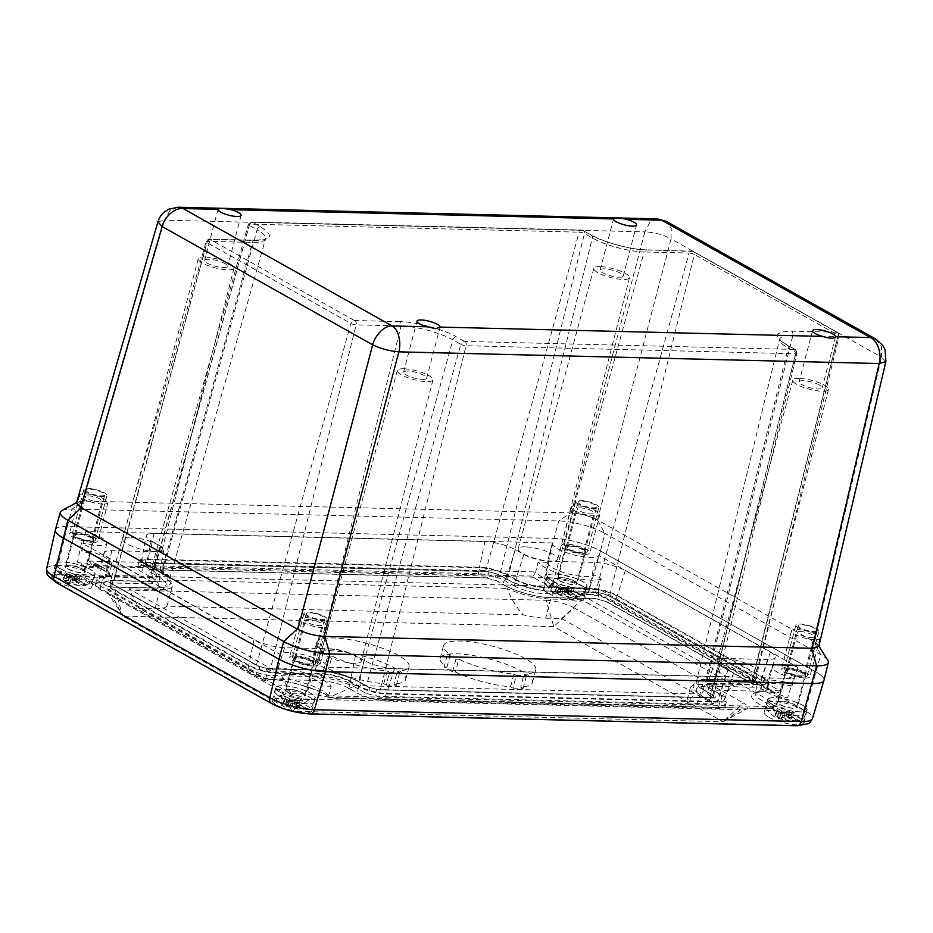<?xml version="1.0" encoding="UTF-8"?>
<svg xmlns="http://www.w3.org/2000/svg" width="933" height="933" viewBox="0 0 933 933"><rect width="100%" height="100%" fill="white"/><g stroke="black" fill="none" stroke-linecap="round" stroke-linejoin="round"><path stroke-width="0.7" stroke-dasharray="4.67 3.5" d="M422.532 379.369A11.931 2.962 14.7 0 0 426.649 378.227A11.931 2.962 14.7 0 0 415.873 372.337A11.931 2.962 14.7 0 0 403.581 372.174A11.931 2.962 14.7 0 0 409.879 376.64A11.931 2.962 14.7 0 0 422.532 379.369M819.512 385.049A11.931 2.962 14.7 0 0 807.057 381.049A11.931 2.962 14.7 0 0 799.103 381.807A11.931 2.962 14.7 0 0 809.891 387.696A11.931 2.962 14.7 0 0 822.171 387.86A11.931 2.962 14.7 0 0 819.512 385.049M875.819 339.076L881.51 346.54L881.557 357.199L671.037 238.918L671.259 228.41L666.185 221.296M657.333 218.893L649.835 222.451L644.855 231.874L164.511 220.188L169.771 210.823L178.133 207.231M619.08 277.206A11.931 2.962 14.7 0 0 623.197 276.063A11.931 2.962 14.7 0 0 612.421 270.173A11.931 2.962 14.7 0 0 600.129 270.01A11.931 2.962 14.7 0 0 606.427 274.489A11.931 2.962 14.7 0 0 619.08 277.206M225.028 263.631A11.931 2.962 14.7 0 0 212.561 259.631A11.931 2.962 14.7 0 0 204.619 260.389A11.931 2.962 14.7 0 0 215.395 266.278A11.931 2.962 14.7 0 0 227.687 266.441A11.931 2.962 14.7 0 0 225.028 263.631M403.662 368.768A18.438 4.583 14.7 0 0 397.283 370.518A18.438 4.583 14.7 0 0 413.96 379.638A18.438 4.583 14.7 0 0 432.959 379.871A18.438 4.583 14.7 0 0 423.197 372.967A18.438 4.583 14.7 0 0 403.662 368.768M885.884 361.561L881.557 357.199L814.567 641.939L598.076 520.311A20.118 5.003 14.7 0 0 570.611 512.917L571.311 512.94C580.676 513.57 589.399 515.914 597.493 519.973L604.864 533.326A33.74 8.385 14.7 0 0 558.797 520.929L72.004 509.08A33.74 8.385 14.7 0 0 61.963 510.503M799.184 378.401A18.438 4.583 14.7 0 0 792.805 380.151A18.438 4.583 14.7 0 0 809.471 389.259A18.438 4.583 14.7 0 0 828.481 389.504A18.438 4.583 14.7 0 0 818.719 382.6A18.438 4.583 14.7 0 0 799.184 378.401M597.493 519.973L671.037 238.918C663.001 234.661 654.278 232.317 644.855 231.874L571.311 512.94M55.397 529.804A34.078 8.467 -165.3 0 1 67.176 526.585L553.969 538.446L558.797 520.929L570.611 512.917L83.119 501.056L164.511 220.188L157.91 221.856M600.211 266.605A18.438 4.583 14.7 0 0 593.831 268.354A18.438 4.583 14.7 0 0 610.509 277.474A18.438 4.583 14.7 0 0 629.507 277.719A18.438 4.583 14.7 0 0 619.745 270.803A18.438 4.583 14.7 0 0 600.211 266.605M204.689 256.983A18.438 4.583 14.7 0 0 198.309 258.733A18.438 4.583 14.7 0 0 214.987 267.841A18.438 4.583 14.7 0 0 233.985 268.086A18.438 4.583 14.7 0 0 224.235 261.182A18.438 4.583 14.7 0 0 204.689 256.983M328.719 649.006A20.444 5.085 14.7 0 0 321.64 650.942A20.444 5.085 14.7 0 0 340.125 661.054A20.444 5.085 14.7 0 0 361.188 661.322A20.444 5.085 14.7 0 0 350.376 653.66A20.444 5.085 14.7 0 0 328.719 649.006M818.847 646.429L814.567 641.939M724.23 658.628A20.444 5.085 14.7 0 0 717.162 660.576A20.444 5.085 14.7 0 0 735.647 670.687A20.444 5.085 14.7 0 0 756.71 670.944A20.444 5.085 14.7 0 0 745.899 663.293A20.444 5.085 14.7 0 0 724.23 658.628M827.758 660.214A33.74 8.385 14.7 0 0 820.772 654.628L604.864 533.326L600.49 550.948L816.387 672.25A34.078 8.467 -165.3 0 1 824.002 680.25M83.119 501.056L76.494 502.852M525.267 546.843A20.444 5.085 14.7 0 0 518.188 548.779A20.444 5.085 14.7 0 0 536.673 558.89A20.444 5.085 14.7 0 0 557.747 559.159A20.444 5.085 14.7 0 0 546.925 551.496A20.444 5.085 14.7 0 0 525.267 546.843M129.745 537.21A20.444 5.085 14.7 0 0 122.678 539.157A20.444 5.085 14.7 0 0 141.163 549.269A20.444 5.085 14.7 0 0 162.225 549.525A20.444 5.085 14.7 0 0 151.403 541.875A20.444 5.085 14.7 0 0 129.745 537.21M151.228 540.86L159.695 545.618A18.532 4.607 -165.3 0 1 163.858 549.91A18.532 4.607 -165.3 0 1 157.42 551.753L111.785 550.645A22.357 5.551 14.7 0 0 104.029 552.872A22.357 5.551 14.7 0 0 109.044 558.039L254.056 639.513A22.357 5.551 14.7 0 0 284.577 647.724L330.212 648.832A18.532 4.607 -165.3 0 1 355.52 655.642L363.987 660.401A22.357 5.551 14.7 0 0 394.507 668.599L725.396 676.658A22.357 5.551 14.7 0 0 733.105 674.617A22.357 5.551 14.7 0 0 728.148 669.264L719.681 664.506A18.532 4.607 -165.3 0 1 715.564 660.051A18.532 4.607 -165.3 0 1 721.955 658.371L767.591 659.479A22.357 5.551 14.7 0 0 775.3 657.45A22.357 5.551 14.7 0 0 770.343 652.085L625.32 570.599A22.357 5.551 14.7 0 0 594.799 562.401L549.164 561.293A18.532 4.607 -165.3 0 1 523.856 554.482L515.389 549.724A22.357 5.551 14.7 0 0 484.88 541.513L153.98 533.466A22.357 5.551 14.7 0 0 146.224 535.694A22.357 5.551 14.7 0 0 151.228 540.86L145.956 566.436L154.423 571.194L159.695 545.618M74.815 537.011A11.931 2.962 14.7 0 0 87.27 541.012A11.931 2.962 14.7 0 0 95.224 540.254A11.931 2.962 14.7 0 0 84.448 534.364A11.931 2.962 14.7 0 0 72.156 534.201A11.931 2.962 14.7 0 0 74.815 537.011M294.956 660.704A11.931 2.962 14.7 0 0 307.412 664.704A11.931 2.962 14.7 0 0 315.366 663.946A11.931 2.962 14.7 0 0 304.578 658.045A11.931 2.962 14.7 0 0 292.297 657.893A11.931 2.962 14.7 0 0 294.956 660.704M786.811 672.67A11.931 2.962 14.7 0 0 799.278 676.67A11.931 2.962 14.7 0 0 807.22 675.912A11.931 2.962 14.7 0 0 796.444 670.022A11.931 2.962 14.7 0 0 784.152 669.859A11.931 2.962 14.7 0 0 786.811 672.67M566.681 548.989A11.931 2.962 14.7 0 0 579.136 552.989A11.931 2.962 14.7 0 0 587.09 552.231A11.931 2.962 14.7 0 0 576.302 546.341A11.931 2.962 14.7 0 0 564.022 546.178A11.931 2.962 14.7 0 0 566.681 548.989M55.35 530.014L55.374 529.909A34.066 8.467 -165.3 0 1 67.176 526.597L553.969 538.446A34.078 8.467 -165.3 0 1 600.49 550.948L816.387 672.25A34.066 8.467 -165.3 0 1 823.967 680.355L823.944 680.449M811.512 648.272A20.118 5.003 14.7 0 0 818.148 644.936A20.118 5.003 14.7 0 0 813.984 641.612L820.772 654.628L805.214 710.759A32.632 8.105 -165.3 0 1 812.48 718.527M324.719 636.411A20.118 5.003 -165.3 0 1 297.254 629.029M67.176 526.585L72.004 509.08L83.818 501.068A20.118 5.003 14.7 0 0 77.836 501.919A20.118 5.003 14.7 0 0 81.346 507.727M157.42 551.753L151.904 577.959A20.444 5.073 14.7 0 0 158.995 575.918A20.444 5.073 14.7 0 0 154.423 571.194M523.856 554.482L515.739 579.988L507.272 575.229A20.444 5.085 14.7 0 0 479.364 567.719L148.464 559.672A20.444 5.085 14.7 0 0 141.373 561.701A20.444 5.085 14.7 0 0 145.956 566.436M515.739 579.988A20.444 5.073 14.7 0 0 543.647 587.487L549.164 561.293M721.955 658.371L714.072 683.248L759.707 684.356A20.444 5.085 14.7 0 0 766.763 682.49A20.444 5.085 14.7 0 0 762.226 677.591L617.203 596.105A20.444 5.085 14.7 0 0 589.283 588.606L543.647 587.487M714.072 683.248A20.444 5.073 14.7 0 0 707.027 685.102A20.444 5.073 14.7 0 0 711.564 690.012L719.681 664.506M355.52 655.642L350.237 681.207L358.704 685.965A20.444 5.085 14.7 0 0 386.624 693.476L717.512 701.534A20.444 5.085 14.7 0 0 724.568 699.668A20.444 5.085 14.7 0 0 720.031 694.77L711.564 690.012M350.237 681.207A20.444 5.073 14.7 0 0 322.328 673.708L330.212 648.832M151.904 577.959L106.269 576.851A20.444 5.085 14.7 0 0 99.178 578.88A20.444 5.085 14.7 0 0 103.761 583.615L248.773 665.089A20.444 5.085 14.7 0 0 276.693 672.6L322.328 673.708M86.547 492.321A11.931 2.962 -165.3 0 1 83.877 489.51A11.931 2.962 -165.3 0 1 96.169 489.673A11.931 2.962 -165.3 0 1 106.957 495.563A11.931 2.962 -165.3 0 1 99.003 496.321A11.931 2.962 -165.3 0 1 86.547 492.321M306.677 616.002A11.931 2.962 -165.3 0 1 304.018 613.191A11.931 2.962 -165.3 0 1 316.31 613.354A11.931 2.962 -165.3 0 1 327.086 619.244A11.931 2.962 -165.3 0 1 319.133 620.002A11.931 2.962 -165.3 0 1 306.677 616.002M798.543 627.979A11.931 2.962 -165.3 0 1 795.884 625.168A11.931 2.962 -165.3 0 1 808.165 625.332A11.931 2.962 -165.3 0 1 818.952 631.221A11.931 2.962 -165.3 0 1 810.999 631.979A11.931 2.962 -165.3 0 1 798.543 627.979M578.402 504.298A11.931 2.962 -165.3 0 1 575.743 501.488A11.931 2.962 -165.3 0 1 588.035 501.639A11.931 2.962 -165.3 0 1 598.811 507.54A11.931 2.962 -165.3 0 1 590.857 508.298A11.931 2.962 -165.3 0 1 578.402 504.298M485.58 571.591L156.079 563.567A10.251 2.542 14.7 0 0 152.534 564.535A10.251 2.542 14.7 0 0 154.82 566.961L162.704 571.393A31.57 7.849 -165.3 0 1 169.736 578.868A31.57 7.849 -165.3 0 1 158.82 581.842L113.884 580.746A10.251 2.542 14.7 0 0 110.339 581.714A10.251 2.542 14.7 0 0 112.625 584.14L256.482 664.961A10.251 2.542 14.7 0 0 270.477 668.728L315.412 669.824A31.57 7.849 -165.3 0 1 358.517 681.417L366.412 685.848A10.251 2.542 14.7 0 0 380.396 689.604L709.908 697.627A10.251 2.542 14.7 0 0 713.453 696.636A10.251 2.542 14.7 0 0 711.168 694.234L703.284 689.802A31.57 7.849 -165.3 0 1 696.228 682.396A31.57 7.849 -165.3 0 1 707.156 679.352L752.103 680.449A10.251 2.542 14.7 0 0 755.648 679.469A10.251 2.542 14.7 0 0 753.363 677.055L609.506 596.234A10.251 2.542 14.7 0 0 595.511 592.467L550.563 591.382A31.57 7.849 -165.3 0 1 507.459 579.79L499.575 575.358A10.251 2.542 14.7 0 0 485.58 571.591L579.16 232.165A3.884 0.968 -165.3 0 1 584.466 233.588L499.575 575.358M315.412 669.824L401.085 325.955L356.149 324.859A3.884 0.968 -165.3 0 1 350.843 323.436L206.986 242.603A3.884 0.968 -165.3 0 1 206.123 241.682A3.884 0.968 -165.3 0 1 207.464 241.32A3.405 2.274 91.4 0 1 209.645 239.163A3.405 2.274 91.4 0 1 210.403 239.373L255.35 240.469C272.284 240.003 273.975 235.443 260.424 226.789L252.598 222.194L582.099 230.218A3.405 2.274 -88.6 0 0 581.352 230.008A3.405 2.274 -88.6 0 0 579.16 232.165L249.659 224.142L156.079 563.567M550.563 591.382L644.155 251.945A37.938 9.423 -165.3 0 1 592.35 238.02L584.466 233.588A3.405 2.391 119.3 0 0 583.591 230.614A3.405 2.391 119.3 0 0 582.752 230.393L582.099 230.218M582.752 230.393L590.636 234.824C602.077 241.962 632.912 250.254 647.094 249.997A3.405 2.274 -88.6 0 0 646.336 249.787A3.405 2.274 -88.6 0 0 644.155 251.945L689.09 253.041L595.511 592.467M753.363 677.055L838.254 335.297A3.884 0.968 -165.3 0 1 839.117 336.207A3.884 0.968 -165.3 0 1 837.776 336.58A3.405 2.274 -88.6 0 0 836.481 332.253L836.539 332.101A3.405 2.391 -60.7 0 1 837.367 332.323A3.405 2.391 -60.7 0 1 838.254 335.297L694.397 254.476A3.405 2.391 119.3 0 0 693.511 251.49A3.405 2.391 119.3 0 0 692.683 251.269L692.029 251.094A3.405 2.274 -88.6 0 0 691.271 250.884A3.405 2.274 -88.6 0 0 689.09 253.041A3.884 0.968 -165.3 0 1 694.397 254.476L609.506 596.234M836.481 332.253L791.546 331.157C774.612 331.623 772.909 336.183 786.461 344.848A3.405 2.391 -60.7 0 1 787.289 345.07A3.405 2.391 -60.7 0 1 788.175 348.044A37.938 9.423 -165.3 0 1 779.696 339.146A37.938 9.423 -165.3 0 1 792.84 335.483L707.156 679.352M703.284 689.802L788.175 348.044L796.059 352.476A3.884 0.968 -165.3 0 1 796.922 353.385A3.884 0.968 -165.3 0 1 795.581 353.759A3.405 2.274 -88.6 0 0 794.286 349.432L794.345 349.269A3.405 2.391 -60.7 0 1 795.173 349.49A3.405 2.391 -60.7 0 1 796.059 352.476L711.168 694.234M709.908 697.627L795.581 353.759L466.08 345.735A3.884 0.968 -165.3 0 1 460.774 344.312A3.405 2.391 -60.7 0 1 464.133 341.233L464.786 341.408A3.405 2.274 91.4 0 1 466.08 345.735L380.396 689.604M464.133 341.233L456.249 336.801C444.808 329.664 413.972 321.372 399.791 321.628A3.405 2.274 91.4 0 1 401.085 325.955A37.938 9.423 -165.3 0 1 452.89 339.88L358.517 681.417M256.482 664.961L350.843 323.436A3.405 2.391 -60.7 0 1 354.202 320.357L354.855 320.532A3.405 2.274 91.4 0 1 356.149 324.859L270.477 668.728M210.403 239.373L210.345 239.524A3.405 2.391 119.3 0 0 206.986 242.603L112.625 584.14M512.952 688.134L523.098 688.391L520.719 687.05A47.7 11.849 14.7 0 0 532.463 682.559A47.7 11.849 14.7 0 0 489.335 658.99A47.7 11.849 14.7 0 0 440.178 658.348A47.7 11.849 14.7 0 0 446.954 667.223L444.12 667.153L452.587 671.912L455.421 671.982A47.7 11.849 14.7 0 0 510.584 686.805L512.952 688.134L516.299 675.375L526.445 675.62L524.078 674.279L520.719 687.05M386.18 685.055L396.327 685.3L393.959 683.971A47.7 11.849 14.7 0 0 405.692 679.469A47.7 11.849 14.7 0 0 362.564 655.899A47.7 11.849 14.7 0 0 313.418 655.258A47.7 11.849 14.7 0 0 320.194 664.133L317.348 664.063L325.815 668.821L328.661 668.891A47.7 11.849 14.7 0 0 383.813 683.726L386.18 685.055L389.539 672.285L399.674 672.53L397.306 671.2L393.959 683.971M292.052 711.203L122.759 616.095L553.782 626.579L723.11 721.722L292.169 711.238L309.826 699.214L740.837 709.71A20.444 5.085 -165.3 0 0 746.925 708.847A20.444 5.085 -165.3 0 0 743.356 702.946L723.11 721.722L740.837 709.71M523.098 688.391L526.445 675.62M510.584 686.805L513.931 674.034A47.7 11.849 -165.3 0 1 458.779 659.211L455.421 671.982M452.587 671.912L455.934 659.141L447.467 654.383L444.12 667.153M446.954 667.223L450.312 654.453A47.7 11.849 -165.3 0 1 443.537 645.578A47.7 11.849 -165.3 0 1 492.682 646.219A47.7 11.849 -165.3 0 1 535.81 669.789A47.7 11.849 -165.3 0 1 524.078 674.279M396.327 685.3L399.674 672.53M383.813 683.726L387.16 670.955A47.7 11.849 -165.3 0 1 332.008 656.121L328.661 668.891M325.815 668.821L329.162 656.051L320.695 651.292L317.348 664.063M320.194 664.133L323.541 651.362A47.7 11.849 -165.3 0 1 316.765 642.487A47.7 11.849 -165.3 0 1 365.911 643.129A47.7 11.849 -165.3 0 1 409.051 666.698A47.7 11.849 -165.3 0 1 397.306 671.2M292.087 711.214L281.918 691.703L112.578 596.572L122.759 616.095L115.086 589.808L546.108 600.292L553.782 626.579L574.017 607.803L743.356 702.946M513.931 674.034L516.299 675.375M455.934 659.141L458.779 659.211M450.312 654.453L447.467 654.383M387.16 670.955L389.539 672.285M329.162 656.051L332.008 656.121M323.541 651.362L320.695 651.292M329.174 697.394A35.431 8.805 14.7 0 0 306.91 694.059L290.933 693.662L139.04 608.328L155.018 608.713A35.431 8.805 14.7 0 0 166.844 606.205L523.413 614.882A35.431 8.805 14.7 0 0 545.665 618.229L561.654 618.614L713.547 703.949L697.557 703.564A35.431 8.805 14.7 0 0 685.732 706.083L329.174 697.394L355.765 685.592A35.431 8.805 -165.3 0 0 311.937 674.897L306.91 694.059M281.918 691.703A20.444 5.085 14.7 0 0 309.826 699.214M574.017 607.803A20.444 5.085 14.7 0 0 546.108 600.292M115.086 589.808A20.444 5.085 14.7 0 0 108.345 593.19A20.444 5.085 14.7 0 0 112.578 596.572M548.616 593.528A20.444 5.085 14.7 0 0 569.97 600.385A20.444 5.085 14.7 0 0 583.603 599.091A20.444 5.085 14.7 0 0 565.118 588.991A20.444 5.085 14.7 0 0 544.056 588.711A20.444 5.085 14.7 0 0 548.616 593.528M768.757 717.209A20.444 5.085 14.7 0 0 790.111 724.066A20.444 5.085 14.7 0 0 803.745 722.772A20.444 5.085 14.7 0 0 785.248 712.672A20.444 5.085 14.7 0 0 764.185 712.392A20.444 5.085 14.7 0 0 768.757 717.209M56.75 581.551A20.444 5.085 14.7 0 0 78.115 588.42A20.444 5.085 14.7 0 0 91.737 587.114A20.444 5.085 14.7 0 0 73.252 577.014A20.444 5.085 14.7 0 0 52.19 576.734A20.444 5.085 14.7 0 0 56.75 581.551M276.891 705.243A20.444 5.085 14.7 0 0 298.245 712.101A20.444 5.085 14.7 0 0 311.879 710.794A20.444 5.085 14.7 0 0 293.394 700.695A20.444 5.085 14.7 0 0 272.331 700.426A20.444 5.085 14.7 0 0 276.891 705.243M290.933 693.662L280.74 674.139L311.937 674.897M685.732 706.083L685.942 704.497L694.595 693.849L355.765 685.592M694.595 693.849A35.431 8.805 -165.3 0 1 690.327 687.784A35.431 8.805 -165.3 0 1 702.584 684.414L733.781 685.172L713.547 703.949M561.654 618.614L581.889 599.826L733.781 685.172M581.889 599.826L550.692 599.068A35.431 8.805 -165.3 0 1 506.876 588.373C511.156 598.916 516.672 607.745 523.413 614.882M166.844 606.205L167.928 602.893L168.033 580.128L506.876 588.373M168.033 580.128A35.431 8.805 -165.3 0 1 172.313 586.181A35.431 8.805 -165.3 0 1 160.044 589.563L128.847 588.805L139.04 608.328M280.74 674.139L128.847 588.805M551.986 580.699A20.444 5.085 -165.3 0 1 547.414 575.883A20.444 5.085 -165.3 0 1 568.489 576.151A20.444 5.085 -165.3 0 1 586.974 586.262A20.444 5.085 -165.3 0 1 573.34 587.557A20.444 5.085 -165.3 0 1 551.986 580.699M772.116 704.38A20.444 5.085 -165.3 0 1 767.556 699.563A20.444 5.085 -165.3 0 1 788.618 699.843A20.444 5.085 -165.3 0 1 807.103 709.943A20.444 5.085 -165.3 0 1 793.47 711.238A20.444 5.085 -165.3 0 1 772.116 704.38M60.12 568.722A20.444 5.085 -165.3 0 1 55.56 563.905A20.444 5.085 -165.3 0 1 76.623 564.185A20.444 5.085 -165.3 0 1 95.108 574.285A20.444 5.085 -165.3 0 1 81.474 575.579A20.444 5.085 -165.3 0 1 60.12 568.722M280.262 692.403A20.444 5.085 -165.3 0 1 275.69 687.586A20.444 5.085 -165.3 0 1 296.752 687.866A20.444 5.085 -165.3 0 1 315.237 697.966A20.444 5.085 -165.3 0 1 301.616 699.272A20.444 5.085 -165.3 0 1 280.262 692.403M574.903 581.259A10.356 2.577 -165.3 0 1 577.212 583.696A10.356 2.577 -165.3 0 1 566.541 583.557A10.356 2.577 -165.3 0 1 557.176 578.437A10.356 2.577 -165.3 0 1 564.08 577.784A10.356 2.577 -165.3 0 1 574.903 581.259M795.033 704.94A10.356 2.577 -165.3 0 1 797.353 707.377A10.356 2.577 -165.3 0 1 786.682 707.237A10.356 2.577 -165.3 0 1 777.306 702.117A10.356 2.577 -165.3 0 1 784.221 701.464A10.356 2.577 -165.3 0 1 795.033 704.94M83.037 569.282A10.356 2.577 -165.3 0 1 85.346 571.719A10.356 2.577 -165.3 0 1 74.675 571.579A10.356 2.577 -165.3 0 1 65.31 566.471A10.356 2.577 -165.3 0 1 72.214 565.806A10.356 2.577 -165.3 0 1 83.037 569.282M303.178 692.962A10.356 2.577 -165.3 0 1 305.488 695.412A10.356 2.577 -165.3 0 1 294.816 695.272A10.356 2.577 -165.3 0 1 285.451 690.152A10.356 2.577 -165.3 0 1 292.356 689.487A10.356 2.577 -165.3 0 1 303.178 692.962M547.368 586.017A6.811 4.548 91.4 0 1 544.755 577.48L553.969 538.446A34.066 8.467 -165.3 0 1 600.49 550.948L589.306 589.458A6.811 4.782 -60.7 0 1 582.624 595.499L798.531 716.801C806.987 722.212 805.937 725.058 795.359 725.349L308.566 713.5C299.703 713.652 280.448 708.474 273.311 704.018L57.403 582.705C48.936 577.305 49.997 574.448 60.575 574.168L547.368 586.017C556.22 585.854 575.486 591.032 582.624 595.499M325.407 671.678A34.066 8.467 -165.3 0 1 278.897 659.165M88.647 560.943L92.262 564.943L93.801 565.421L533.105 576.116C537.116 584.151 589.738 598.31 598.45 593.68L774.705 692.718C762.378 690.747 754.517 691.54 751.135 695.085C751.508 699.645 757.409 704.135 768.827 708.555L329.524 697.861C325.512 689.814 272.891 675.667 264.179 680.285L86.011 580.431L82.979 576.186A34.078 8.467 14.7 0 0 109.114 574.611A34.078 8.467 14.7 0 0 88.647 560.943L90.804 551.17A34.078 8.467 -165.3 0 1 111.645 564.966A34.078 8.467 -165.3 0 1 85.125 566.471L82.979 576.186M265.683 678.956L264.179 680.285L264.645 680.682C275.13 674.979 329.197 692.379 328.696 697.861L329.524 697.861L328.603 695.761A34.078 8.467 14.7 0 0 299.248 681.673A34.078 8.467 14.7 0 0 265.718 678.851L82.955 576.291M768.827 708.555L770.81 708.8L775.626 706.759L328.579 695.866M774.705 692.718L776.233 693.067L781.318 691.4A34.078 8.467 14.7 0 0 755.194 692.974A34.078 8.467 14.7 0 0 775.661 706.643L775.626 706.759M598.45 593.68L598.566 588.851L781.283 691.516M533.105 576.116L535.705 571.824A34.078 8.467 14.7 0 0 565.06 585.912A34.078 8.467 14.7 0 0 598.589 588.735L598.566 588.851M583.265 549.397A10.356 2.577 -165.3 0 1 585.574 551.835A10.356 2.577 -165.3 0 1 574.903 551.695A10.356 2.577 -165.3 0 1 565.538 546.575A10.356 2.577 -165.3 0 1 572.442 545.922A10.356 2.577 -165.3 0 1 583.265 549.397M803.395 673.078A10.356 2.577 -165.3 0 1 805.704 675.515A10.356 2.577 -165.3 0 1 795.033 675.375A10.356 2.577 -165.3 0 1 785.668 670.256A10.356 2.577 -165.3 0 1 792.572 669.602A10.356 2.577 -165.3 0 1 803.395 673.078M91.399 537.42A10.356 2.577 -165.3 0 1 93.708 539.857A10.356 2.577 -165.3 0 1 83.037 539.717A10.356 2.577 -165.3 0 1 73.672 534.609A10.356 2.577 -165.3 0 1 80.576 533.944A10.356 2.577 -165.3 0 1 91.399 537.42M311.54 661.1A10.356 2.577 -165.3 0 1 313.85 663.538A10.356 2.577 -165.3 0 1 303.178 663.41A10.356 2.577 -165.3 0 1 293.813 658.29A10.356 2.577 -165.3 0 1 300.718 657.625A10.356 2.577 -165.3 0 1 311.54 661.1M552.406 542.959L85.684 531.6A23.99 5.96 -165.3 0 1 106.898 543.321A23.99 5.96 -165.3 0 1 81.521 542.819L280.658 654.709A23.99 5.96 -165.3 0 1 305.581 655.211A23.99 5.96 -165.3 0 1 327.028 667.002A23.99 5.96 -165.3 0 1 326.982 667.165L793.691 678.524A23.99 5.96 -165.3 0 1 772.489 666.803A23.99 5.96 -165.3 0 1 797.867 667.293L598.718 555.415A23.99 5.96 -165.3 0 1 573.795 554.902A23.99 5.96 -165.3 0 1 552.348 543.123A23.99 5.96 -165.3 0 1 552.406 542.959L547.321 562.284L538.154 562.063L535.705 571.824M81.521 542.819L77.462 562.167L85.125 566.471M265.718 678.851L268.098 669.276L275.76 673.579L280.658 654.709M268.098 669.276A34.078 8.467 -165.3 0 1 301.779 672.04A34.078 8.467 -165.3 0 1 331.215 686.245L328.603 695.761M326.982 667.165L322.037 686.023L331.215 686.245M775.661 706.643L778.554 697.138L787.732 697.359L793.691 678.524M778.554 697.138A34.078 8.467 -165.3 0 1 757.724 683.341A34.078 8.467 -165.3 0 1 784.233 681.836L781.318 691.4M797.867 667.293L791.895 686.14L784.233 681.836M598.589 588.735L601.272 579.031L593.61 574.728L598.718 555.415M601.272 579.031A34.078 8.467 -165.3 0 1 567.579 576.267A34.078 8.467 -165.3 0 1 538.154 562.063M90.804 551.17L81.638 550.948L85.684 531.6M77.462 562.167A23.99 5.96 14.7 0 0 101.884 562.412A23.99 5.96 14.7 0 0 81.638 550.948M547.321 562.284A23.99 5.96 14.7 0 0 568.465 573.912A23.99 5.96 14.7 0 0 593.61 574.728M791.895 686.14A23.99 5.96 14.7 0 0 767.474 685.895A23.99 5.96 14.7 0 0 787.732 697.359M322.037 686.023A23.99 5.96 14.7 0 0 300.904 674.396A23.99 5.96 14.7 0 0 275.76 673.579M506.922 579.16C515.937 584.793 540.254 591.324 551.438 591.137L597.073 592.245L608.374 595.289L755.765 678.093C758.494 679.83 758.156 680.74 754.75 680.833L709.115 679.725C695.761 680.087 694.42 683.679 705.103 690.513L713.57 695.272C716.299 697.009 715.961 697.919 712.555 698.012L378.821 689.884L367.52 686.851L359.053 682.093C350.027 676.46 325.71 669.917 314.526 670.116L268.891 669.008L257.59 665.964L110.199 583.16C107.47 581.422 107.808 580.501 111.214 580.419L156.849 581.527C170.203 581.166 171.544 577.562 160.861 570.739L152.394 565.981C149.665 564.243 150.003 563.334 153.409 563.24L487.143 571.369L498.455 574.401L506.922 579.16A3.405 2.391 119.3 0 0 503.738 581.726A3.405 2.391 119.3 0 0 504.415 585.329A3.405 2.391 119.3 0 0 505.243 585.551C514.176 591.149 538.668 597.738 549.759 597.517L595.394 598.624L606.707 601.668L754.097 684.484C756.803 686.21 756.465 687.131 753.083 687.224L707.436 686.105C694.094 686.478 692.764 690.07 703.435 696.904L711.902 701.651C714.608 703.389 714.27 704.298 710.888 704.392L377.142 696.275L365.841 693.231L357.374 688.472C348.441 682.874 323.949 676.285 312.858 676.507L267.223 675.387L255.91 672.355L108.52 589.539C105.814 587.813 106.152 586.892 109.534 586.799L155.181 587.907C168.523 587.545 169.853 583.953 159.181 577.119L150.714 572.361C148.009 570.634 148.347 569.713 151.729 569.62L485.475 577.749A3.405 2.274 -88.6 0 0 486.221 577.959A3.405 2.274 -88.6 0 0 488.53 575.183A3.405 2.274 -88.6 0 0 487.143 571.369M515.739 579.381L507.272 574.623A20.141 5.003 14.7 0 0 479.784 567.229L146.038 559.1A20.141 5.003 14.7 0 0 139.064 561.06A20.141 5.003 14.7 0 0 143.565 565.76L152.032 570.518A20.748 5.155 -165.3 0 1 156.674 575.369A20.748 5.155 -165.3 0 1 149.49 577.387L103.843 576.279A20.141 5.003 14.7 0 0 96.869 578.238A20.141 5.003 14.7 0 0 101.37 582.938L248.761 665.754A20.141 5.003 14.7 0 0 276.261 673.148L321.897 674.256A20.748 5.155 -165.3 0 1 350.225 681.871L358.692 686.63A20.141 5.003 14.7 0 0 386.192 694.024L719.926 702.152A20.141 5.003 14.7 0 0 726.877 700.275A20.141 5.003 14.7 0 0 722.399 695.482L713.932 690.723A20.748 5.155 -165.3 0 1 709.313 685.79A20.748 5.155 -165.3 0 1 716.486 683.866L762.121 684.974A20.141 5.003 14.7 0 0 769.072 683.096A20.141 5.003 14.7 0 0 764.594 678.314L617.203 595.499A20.141 5.003 14.7 0 0 589.703 588.105L544.067 586.997A20.748 5.155 -165.3 0 1 515.739 579.381L513.885 585.761L505.418 581.002A19.896 4.945 14.7 0 0 478.256 573.69L144.51 565.573A19.896 4.945 14.7 0 0 137.618 567.509A19.896 4.945 14.7 0 0 142.073 572.151L150.54 576.909L152.032 570.518M513.885 585.761A20.992 5.213 14.7 0 0 542.539 593.458L544.067 586.997M716.486 683.866L714.655 690.163L760.29 691.271A19.896 4.945 14.7 0 0 767.171 689.417A19.896 4.945 14.7 0 0 762.739 684.694L615.348 601.878A19.896 4.945 14.7 0 0 588.175 594.578L542.539 593.458M714.655 690.163A20.992 5.213 14.7 0 0 707.412 692.123A20.992 5.213 14.7 0 0 712.077 697.114L713.932 690.723M350.225 681.871L348.732 688.262L357.199 693.021A19.896 4.945 14.7 0 0 384.361 700.333L718.107 708.45A19.896 4.945 14.7 0 0 724.976 706.596A19.896 4.945 14.7 0 0 720.544 701.861L712.077 697.114M348.732 688.262A20.992 5.213 14.7 0 0 320.077 680.554L321.897 674.256M149.49 577.387L147.962 583.86L102.327 582.74A19.896 4.945 14.7 0 0 95.423 584.688A19.896 4.945 14.7 0 0 99.878 589.329L247.268 672.145A19.896 4.945 14.7 0 0 274.442 679.446L320.077 680.554M147.962 583.86A20.992 5.213 14.7 0 0 155.228 581.807A20.992 5.213 14.7 0 0 150.54 576.909M814.882 639.711A14.718 3.662 -165.3 0 1 799.278 636.353A14.718 3.662 -165.3 0 1 791.499 630.848A14.718 3.662 -165.3 0 1 806.672 631.046A14.718 3.662 -165.3 0 1 819.979 638.312A14.718 3.662 -165.3 0 1 814.882 639.711M804.829 678.023A14.718 3.662 14.7 0 0 809.926 676.623A14.718 3.662 14.7 0 0 796.619 669.346A14.718 3.662 14.7 0 0 781.457 669.148A14.718 3.662 14.7 0 0 789.225 674.664A14.718 3.662 14.7 0 0 804.829 678.023M800.351 631.548A8.665 2.158 -165.3 0 1 809.541 633.53A8.665 2.158 -165.3 0 1 814.124 636.773A8.665 2.158 -165.3 0 1 805.191 636.668A8.665 2.158 -165.3 0 1 797.353 632.376A8.665 2.158 -165.3 0 1 800.351 631.548M790.309 669.859A8.665 2.158 -165.3 0 1 799.499 671.842A8.665 2.158 -165.3 0 1 804.071 675.084A8.665 2.158 -165.3 0 1 795.138 674.967A8.665 2.158 -165.3 0 1 787.3 670.687A8.665 2.158 -165.3 0 1 790.309 669.859M102.887 504.065A14.718 3.662 -165.3 0 1 87.282 500.706A14.718 3.662 -165.3 0 1 79.503 495.19A14.718 3.662 -165.3 0 1 94.665 495.388A14.718 3.662 -165.3 0 1 107.983 502.654A14.718 3.662 -165.3 0 1 102.887 504.065M92.834 542.365A14.718 3.662 14.7 0 0 97.93 540.965A14.718 3.662 14.7 0 0 84.623 533.699A14.718 3.662 14.7 0 0 69.45 533.501A14.718 3.662 14.7 0 0 77.229 539.006A14.718 3.662 14.7 0 0 92.834 542.365M88.355 495.901A8.665 2.158 -165.3 0 1 97.545 497.872A8.665 2.158 -165.3 0 1 102.129 501.126A8.665 2.158 -165.3 0 1 93.195 501.009A8.665 2.158 -165.3 0 1 85.358 496.718A8.665 2.158 -165.3 0 1 88.355 495.901M78.302 534.201A8.665 2.158 -165.3 0 1 87.492 536.183A8.665 2.158 -165.3 0 1 92.075 539.437A8.665 2.158 -165.3 0 1 83.142 539.321A8.665 2.158 -165.3 0 1 75.305 535.029A8.665 2.158 -165.3 0 1 78.302 534.201M323.016 627.746A14.718 3.662 -165.3 0 1 307.412 624.387A14.718 3.662 -165.3 0 1 299.645 618.871A14.718 3.662 -165.3 0 1 314.806 619.069A14.718 3.662 -165.3 0 1 328.113 626.346A14.718 3.662 -165.3 0 1 323.016 627.746M312.975 666.057A14.718 3.662 14.7 0 0 318.06 664.646A14.718 3.662 14.7 0 0 304.753 657.38A14.718 3.662 14.7 0 0 289.592 657.182A14.718 3.662 14.7 0 0 297.359 662.698A14.718 3.662 14.7 0 0 312.975 666.057M308.496 619.582A8.665 2.158 -165.3 0 1 317.686 621.553A8.665 2.158 -165.3 0 1 322.258 624.807A8.665 2.158 -165.3 0 1 313.336 624.69A8.665 2.158 -165.3 0 1 305.488 620.41A8.665 2.158 -165.3 0 1 308.496 619.582M298.443 657.893A8.665 2.158 -165.3 0 1 307.633 659.864A8.665 2.158 -165.3 0 1 312.217 663.118A8.665 2.158 -165.3 0 1 303.283 663.001A8.665 2.158 -165.3 0 1 295.446 658.71A8.665 2.158 -165.3 0 1 298.443 657.893M594.753 516.031A14.718 3.662 -165.3 0 1 579.136 512.672A14.718 3.662 -165.3 0 1 571.369 507.155A14.718 3.662 -165.3 0 1 586.53 507.354A14.718 3.662 -165.3 0 1 599.837 514.631A14.718 3.662 -165.3 0 1 594.753 516.031M584.699 554.342A14.718 3.662 14.7 0 0 589.796 552.942A14.718 3.662 14.7 0 0 576.477 545.665A14.718 3.662 14.7 0 0 561.316 545.467A14.718 3.662 14.7 0 0 569.095 550.983A14.718 3.662 14.7 0 0 584.699 554.342M580.221 507.867A8.665 2.158 -165.3 0 1 589.411 509.85A8.665 2.158 -165.3 0 1 593.983 513.092A8.665 2.158 -165.3 0 1 585.061 512.975A8.665 2.158 -165.3 0 1 577.224 508.695A8.665 2.158 -165.3 0 1 580.221 507.867M570.168 546.178A8.665 2.158 -165.3 0 1 579.358 548.161A8.665 2.158 -165.3 0 1 583.941 551.403A8.665 2.158 -165.3 0 1 575.008 551.286A8.665 2.158 -165.3 0 1 567.171 547.006A8.665 2.158 -165.3 0 1 570.168 546.178M780.151 704.578A9.645 2.402 14.7 0 0 790.228 707.809A9.645 2.402 14.7 0 0 796.665 707.202A9.645 2.402 14.7 0 0 787.942 702.432A9.645 2.402 14.7 0 0 777.994 702.304A9.645 2.402 14.7 0 0 780.151 704.578M800.246 627.956A9.645 2.402 -165.3 0 1 798.1 625.681A9.645 2.402 -165.3 0 1 808.036 625.81A9.645 2.402 -165.3 0 1 816.76 630.58A9.645 2.402 -165.3 0 1 810.334 631.198A9.645 2.402 -165.3 0 1 800.246 627.956M772.279 704.38A20.223 5.027 14.7 0 0 793.412 711.168A20.223 5.027 14.7 0 0 806.893 709.885A20.223 5.027 14.7 0 0 788.607 699.89A20.223 5.027 14.7 0 0 767.766 699.622A20.223 5.027 14.7 0 0 772.279 704.38M789.085 720.661L790.787 721.209L794.193 720.008L785.318 715.028L783.522 712.194L778.822 712.077L777.481 717.185L783.965 717.78L789.085 720.661L775.615 716.602L775.195 712.859L780.606 716.043L775.44 716.043L777.481 717.185M798.251 720.113L795.534 721.314L788.023 717.885L789.038 714.002L789.376 715.121L798.251 720.113A18.31 4.548 -165.3 0 1 794.193 720.008M779.253 712.952L775.755 707.471L784.63 712.462L787.499 711.203L792.199 711.319L790.857 716.427L784.373 715.833L779.253 712.952C787.16 713.069 801.365 721.046 793.143 720.754M778.822 712.077L776.781 710.934L781.492 711.051L780.571 712.357L771.696 707.377A18.31 4.548 -165.3 0 1 775.755 707.471M771.696 707.377L775.195 712.859M788.023 717.885L792.887 717.57L790.857 716.427M785.318 715.028L789.376 715.121M776.781 710.934L775.44 716.043M786.157 716.311L787.499 711.203L781.492 711.051L780.315 715.728M780.571 712.357L784.63 712.462M792.199 711.319L794.228 712.462L792.887 717.57M794.228 712.462L789.528 712.345L788.187 717.454M789.038 714.002L789.528 712.345L789.038 714.002M782.181 717.302L783.522 712.194L789.528 712.345M560.01 580.897A9.645 2.402 14.7 0 0 570.098 584.128A9.645 2.402 14.7 0 0 576.524 583.522A9.645 2.402 14.7 0 0 567.8 578.752A9.645 2.402 14.7 0 0 557.864 578.623A9.645 2.402 14.7 0 0 560.01 580.897M580.116 504.275A9.645 2.402 -165.3 0 1 577.959 502.001A9.645 2.402 -165.3 0 1 587.907 502.129A9.645 2.402 -165.3 0 1 596.63 506.899A9.645 2.402 -165.3 0 1 590.192 507.517A9.645 2.402 -165.3 0 1 580.116 504.275M552.149 580.699A20.223 5.027 14.7 0 0 573.27 587.487A20.223 5.027 14.7 0 0 586.764 586.204A20.223 5.027 14.7 0 0 568.465 576.209A20.223 5.027 14.7 0 0 547.624 575.941A20.223 5.027 14.7 0 0 552.149 580.699M568.943 596.98L570.646 597.528L574.052 596.327L565.176 591.347L563.38 588.513L558.68 588.396L557.339 593.505L563.835 594.099L568.943 596.98L555.473 592.91L555.065 589.178L560.465 592.35L555.31 592.362L557.339 593.505M578.11 596.432L575.404 597.633L567.894 594.204L568.908 590.321L569.235 591.44L578.11 596.432A18.31 4.548 -165.3 0 1 574.052 596.327M559.112 589.271L555.613 583.79L564.488 588.781L567.357 587.522L572.057 587.627L570.728 592.735L564.232 592.14L559.112 589.271C567.031 589.376 581.224 597.353 573.002 597.073M558.68 588.396L556.651 587.254L561.351 587.37L560.441 588.676L551.555 583.685A18.31 4.548 -165.3 0 1 555.613 583.79M551.555 583.685L555.065 589.178M567.894 594.204L572.757 593.878L570.728 592.735M565.176 591.347L569.235 591.44M556.651 587.254L555.31 592.362M566.016 592.63L567.357 587.522L561.351 587.37L560.173 592.047M560.441 588.676L564.488 588.781M572.057 587.627L574.098 588.77L572.757 593.878M574.098 588.77L569.387 588.665L568.045 593.773M568.908 590.321L569.387 588.665L568.908 590.321M562.051 593.621L563.38 588.513L569.387 588.665M288.285 692.601A9.645 2.402 14.7 0 0 298.373 695.843A9.645 2.402 14.7 0 0 304.799 695.225A9.645 2.402 14.7 0 0 296.076 690.455A9.645 2.402 14.7 0 0 286.139 690.327A9.645 2.402 14.7 0 0 288.285 692.601M308.391 615.99A9.645 2.402 -165.3 0 1 306.234 613.716A9.645 2.402 -165.3 0 1 316.182 613.844A9.645 2.402 -165.3 0 1 324.906 618.602A9.645 2.402 -165.3 0 1 318.468 619.22A9.645 2.402 -165.3 0 1 308.391 615.99M280.413 692.414A20.223 5.027 14.7 0 0 301.546 699.202A20.223 5.027 14.7 0 0 315.027 697.907A20.223 5.027 14.7 0 0 296.741 687.913A20.223 5.027 14.7 0 0 275.9 687.644A20.223 5.027 14.7 0 0 280.413 692.414M297.219 708.683L298.922 709.232L302.327 708.042L293.452 703.05L291.656 700.228L286.956 700.112L285.615 705.22L292.111 705.815L297.219 708.683L283.749 704.625L283.34 700.881L288.74 704.065L283.585 704.077L285.615 705.22M306.386 708.135L303.668 709.348L296.158 705.908L297.184 702.024L297.51 703.155L306.386 708.135A18.31 4.548 -165.3 0 1 302.327 708.042M287.387 700.986L283.889 695.493L292.764 700.485L295.633 699.225L300.333 699.342L298.992 704.45L292.507 703.855L287.387 700.986C295.294 701.091 309.499 709.068 301.277 708.788M286.956 700.112L284.927 698.969L289.627 699.085L288.705 700.391L279.83 695.4A18.31 4.548 -165.3 0 1 283.889 695.493M279.83 695.4L283.34 700.881M296.158 705.908L301.032 705.593L298.992 704.45M293.452 703.05L297.51 703.155M284.927 698.969L283.585 704.077M294.292 704.333L295.633 699.225L289.627 699.085L288.449 703.762M288.705 700.391L292.764 700.485M300.333 699.342L302.374 700.485L301.032 705.593M302.374 700.485L297.662 700.368L296.321 705.476M297.184 702.024L297.662 700.368L297.184 702.024M290.315 705.336L291.656 700.228L297.662 700.368M68.156 568.92A9.645 2.402 14.7 0 0 78.232 572.162A9.645 2.402 14.7 0 0 84.67 571.544A9.645 2.402 14.7 0 0 75.935 566.774A9.645 2.402 14.7 0 0 65.998 566.646A9.645 2.402 14.7 0 0 68.156 568.92M88.25 492.297A9.645 2.402 -165.3 0 1 86.093 490.023A9.645 2.402 -165.3 0 1 96.041 490.152A9.645 2.402 -165.3 0 1 104.764 494.922A9.645 2.402 -165.3 0 1 98.327 495.54A9.645 2.402 -165.3 0 1 88.25 492.297M60.283 568.733A20.223 5.027 14.7 0 0 81.416 575.509A20.223 5.027 14.7 0 0 94.898 574.227A20.223 5.027 14.7 0 0 76.611 564.232A20.223 5.027 14.7 0 0 55.77 563.964A20.223 5.027 14.7 0 0 60.283 568.733M77.077 585.003L78.792 585.551L82.197 584.361L73.31 579.37L71.526 576.536L66.814 576.431L65.473 581.539L71.969 582.134L77.077 585.003L63.607 580.944L63.199 577.2L68.599 580.384L63.444 580.396L65.473 581.539M86.256 584.455L83.538 585.667L76.028 582.227L77.042 578.343L77.369 579.463L86.256 584.455A18.31 4.548 -165.3 0 1 82.197 584.361M67.258 577.294L63.747 571.812L72.634 576.804L75.491 575.544L80.203 575.661L78.862 580.769L72.366 580.174L67.258 577.294C75.165 577.41 89.358 585.388 81.136 585.096M66.814 576.431L64.785 575.288L69.485 575.393L68.575 576.699L59.7 571.719A18.31 4.548 -165.3 0 1 63.747 571.812M59.7 571.719L63.199 577.2M76.028 582.227L80.891 581.912L78.862 580.769M73.31 579.37L77.369 579.463M64.785 575.288L63.444 580.396M74.15 580.653L75.491 575.544L69.485 575.393L68.307 580.069M68.575 576.699L72.634 576.804M80.203 575.661L82.232 576.804L80.891 581.912M82.232 576.804L77.532 576.687L76.191 581.795M77.042 578.343L77.532 576.687L77.042 578.343M70.185 581.644L71.526 576.536L77.532 576.687M153.98 533.466L148.464 559.672M484.88 541.513L479.364 567.719M515.389 549.724L507.272 575.229M594.799 562.401L589.283 588.606M625.32 570.599L617.203 596.105M770.343 652.085L762.226 677.591M767.591 659.479L759.707 684.356M728.148 669.264L720.031 694.77M725.396 676.658L717.512 701.534M394.507 668.599L386.624 693.476M363.987 660.401L358.704 685.965M284.577 647.724L276.693 672.6M254.056 639.513L248.773 665.089M109.044 558.039L103.761 583.615M111.785 550.645L106.269 576.851M154.82 566.961L249.181 225.424A3.884 0.968 -165.3 0 1 248.318 224.515A3.884 0.968 -165.3 0 1 249.659 224.142A3.405 2.274 91.4 0 1 251.84 221.984A3.405 2.274 91.4 0 1 252.598 222.194M590.636 234.824A3.405 2.391 -60.7 0 1 591.475 235.046A3.405 2.391 -60.7 0 1 592.35 238.02L507.459 579.79M791.546 331.157A3.405 2.274 91.4 0 1 792.84 335.483L837.776 336.58L752.103 680.449M456.249 336.801A3.405 2.391 119.3 0 0 452.89 339.88L460.774 344.312L366.412 685.848M162.704 571.393L257.065 229.856A37.938 9.423 -165.3 0 1 265.52 238.836A37.938 9.423 -165.3 0 1 252.411 242.417L207.464 241.32L113.884 580.746M255.35 240.469A3.405 2.274 -88.6 0 0 254.592 240.248A3.405 2.274 -88.6 0 0 252.411 242.417L158.82 581.842M260.424 226.789A3.405 2.391 119.3 0 0 257.065 229.856L249.181 225.424A3.405 2.391 119.3 0 1 252.54 222.357M647.094 249.997L692.029 251.094M692.683 251.269L836.539 332.101M786.461 344.848L794.345 349.269M794.286 349.432L464.786 341.408M399.791 321.628L354.855 320.532M354.202 320.357L210.345 239.524M702.584 684.414L697.557 703.564M550.692 599.068L545.665 618.229M160.044 589.563L155.018 608.713M60.575 574.168A6.811 4.548 91.4 0 1 57.963 565.62L544.755 577.48A32.632 8.105 -165.3 0 1 589.306 589.458L805.214 710.759A6.811 4.782 119.3 0 1 798.531 716.801M57.403 582.705A6.811 4.782 -60.7 0 1 55.735 582.262M46.65 568.803A32.632 8.105 -165.3 0 1 57.963 565.62L67.176 526.597M273.311 704.018A6.811 4.782 -60.7 0 1 271.643 703.575M308.566 713.5A6.811 4.548 -88.6 0 0 310.071 713.92M795.359 725.349A6.811 4.548 -88.6 0 0 796.864 725.769M87.924 581.259C100.251 583.218 108.111 582.437 111.505 578.892C111.12 574.331 105.219 569.841 93.801 565.421M88.623 561.06L535.67 571.941M153.409 563.24A3.405 2.274 91.4 0 1 154.796 567.066A3.405 2.274 91.4 0 1 152.487 569.841A3.405 2.274 91.4 0 1 151.729 569.62M152.394 565.981A3.405 2.391 -60.7 0 1 153.222 566.203A3.405 2.391 -60.7 0 1 153.898 569.795A3.405 2.391 -60.7 0 1 150.714 572.361M160.861 570.739A3.405 2.391 -60.7 0 1 161.689 570.961A3.405 2.391 -60.7 0 1 162.365 574.553A3.405 2.391 -60.7 0 1 159.181 577.119M156.849 581.527A3.405 2.274 91.4 0 1 158.237 585.353A3.405 2.274 91.4 0 1 155.928 588.128A3.405 2.274 91.4 0 1 155.181 587.907M111.214 580.419A3.405 2.274 91.4 0 1 112.601 584.245A3.405 2.274 91.4 0 1 110.292 587.02A3.405 2.274 91.4 0 1 109.534 586.799M110.199 583.16A3.405 2.391 -60.7 0 1 111.027 583.382A3.405 2.391 -60.7 0 1 111.703 586.974A3.405 2.391 -60.7 0 1 108.52 589.539M257.59 665.964A3.405 2.391 -60.7 0 1 258.418 666.185A3.405 2.391 -60.7 0 1 259.094 669.789A3.405 2.391 -60.7 0 1 255.91 672.355M268.891 669.008A3.405 2.274 -88.6 0 0 268.144 668.798A3.405 2.274 -88.6 0 0 265.823 671.573A3.405 2.274 -88.6 0 0 267.223 675.387M314.526 670.116A3.405 2.274 -88.6 0 0 313.78 669.906A3.405 2.274 -88.6 0 0 311.459 672.681A3.405 2.274 -88.6 0 0 312.858 676.507M359.053 682.093A3.405 2.391 -60.7 0 1 359.881 682.315A3.405 2.391 -60.7 0 1 360.558 685.907A3.405 2.391 -60.7 0 1 357.374 688.472M367.52 686.851A3.405 2.391 -60.7 0 1 368.348 687.073A3.405 2.391 -60.7 0 1 369.025 690.665A3.405 2.391 -60.7 0 1 365.841 693.231M378.821 689.884A3.405 2.274 -88.6 0 0 378.063 689.674A3.405 2.274 -88.6 0 0 375.754 692.449A3.405 2.274 -88.6 0 0 377.142 696.275M712.555 698.012A3.405 2.274 -88.6 0 0 711.809 697.802A3.405 2.274 -88.6 0 0 709.488 700.578A3.405 2.274 -88.6 0 0 710.888 704.392M713.57 695.272A3.405 2.391 119.3 0 0 710.386 697.837A3.405 2.391 119.3 0 0 711.074 701.429A3.405 2.391 119.3 0 0 711.902 701.651M705.103 690.513A3.405 2.391 119.3 0 0 701.919 693.079A3.405 2.391 119.3 0 0 702.607 696.671A3.405 2.391 119.3 0 0 703.435 696.904M709.115 679.725A3.405 2.274 -88.6 0 0 708.357 679.516A3.405 2.274 -88.6 0 0 706.048 682.28A3.405 2.274 -88.6 0 0 707.436 686.105M754.75 680.833A3.405 2.274 -88.6 0 0 753.992 680.624A3.405 2.274 -88.6 0 0 751.683 683.399A3.405 2.274 -88.6 0 0 753.083 687.224M755.765 678.093A3.405 2.391 119.3 0 0 752.581 680.658A3.405 2.391 119.3 0 0 753.258 684.262A3.405 2.391 119.3 0 0 754.097 684.484M608.374 595.289A3.405 2.391 119.3 0 0 605.19 597.855A3.405 2.391 119.3 0 0 605.879 601.447A3.405 2.391 119.3 0 0 606.707 601.668M597.073 592.245A3.405 2.274 91.4 0 1 598.461 596.07A3.405 2.274 91.4 0 1 596.152 598.846A3.405 2.274 91.4 0 1 595.394 598.624M551.438 591.137A3.405 2.274 91.4 0 1 552.826 594.951A3.405 2.274 91.4 0 1 550.517 597.726A3.405 2.274 91.4 0 1 549.759 597.517M498.455 574.401A3.405 2.391 119.3 0 0 495.271 576.967A3.405 2.391 119.3 0 0 495.948 580.571A3.405 2.391 119.3 0 0 496.776 580.793L505.243 585.551M485.475 577.749L496.776 580.793M478.256 573.69L479.784 567.229M507.272 574.623L505.418 581.002M589.703 588.105L588.175 594.578M617.203 595.499L615.348 601.878M764.594 678.314L762.739 684.694M762.121 684.974L760.29 691.271M722.399 695.482L720.544 701.861M719.926 702.152L718.107 708.45M386.192 694.024L384.361 700.333M358.692 686.63L357.199 693.021M276.261 673.148L274.442 679.446M248.761 665.754L247.268 672.145M101.37 582.938L99.878 589.329M103.843 576.279L102.327 582.74M143.565 565.76L142.073 572.151M146.038 559.1L144.51 565.573M771.264 708.264A20.223 5.027 14.7 0 0 792.397 715.051A20.223 5.027 14.7 0 0 805.879 713.768A20.223 5.027 14.7 0 0 787.592 703.774A20.223 5.027 14.7 0 0 766.751 703.505A20.223 5.027 14.7 0 0 771.264 708.264M784.991 713.908L783.965 717.78M785.388 711.949L784.373 715.833M781.492 711.051L780.151 716.159M551.123 584.583A20.223 5.027 14.7 0 0 572.256 591.37A20.223 5.027 14.7 0 0 585.737 590.088A20.223 5.027 14.7 0 0 567.451 580.093A20.223 5.027 14.7 0 0 546.61 579.813A20.223 5.027 14.7 0 0 551.123 584.583M564.85 590.216L563.835 594.099M565.246 588.268L564.232 592.14M561.351 587.37L560.01 592.478M279.399 696.298A20.223 5.027 14.7 0 0 300.531 703.074A20.223 5.027 14.7 0 0 314.013 701.791A20.223 5.027 14.7 0 0 295.726 691.796A20.223 5.027 14.7 0 0 274.885 691.528A20.223 5.027 14.7 0 0 279.399 696.298M293.125 701.931L292.111 705.815M293.522 699.972L292.507 703.855M289.627 699.085L288.285 704.193M59.257 572.605A20.223 5.027 14.7 0 0 80.39 579.393A20.223 5.027 14.7 0 0 93.871 578.11A20.223 5.027 14.7 0 0 75.585 568.115A20.223 5.027 14.7 0 0 54.744 567.847A20.223 5.027 14.7 0 0 59.257 572.605M72.984 578.25L71.969 582.134M73.392 576.291L72.366 580.174M69.485 575.393L68.156 580.501M426.649 378.227L440.049 327.156M403.581 372.174L416.981 321.104M812.503 330.725L799.103 381.807M835.571 336.778L822.171 387.86M623.197 276.063L636.598 224.993M600.129 270.01L613.529 218.94M218.019 209.307L204.619 260.389M241.087 215.36L227.687 266.441M397.283 370.518L321.64 650.942M432.959 379.871L361.188 661.322M792.805 380.151L717.162 660.576M828.481 389.504L756.71 670.944M593.831 268.354L518.188 548.779M629.507 277.719L557.747 559.159M198.309 258.733L122.678 539.157M233.985 268.086L162.225 549.525M818.148 644.936L818.917 646.161M77.836 501.919L76.564 502.607M163.858 549.91L158.995 575.918M141.373 561.701L146.224 535.694M766.763 682.49L775.3 657.45M715.564 660.051L707.027 685.102M724.568 699.668L733.105 674.617M99.178 578.88L104.029 552.872M95.224 540.254L106.957 495.563M72.156 534.201L83.877 489.51M315.366 663.946L327.086 619.244M292.297 657.893L304.018 613.191M807.22 675.912L818.952 631.221M784.152 669.859L795.884 625.168M587.09 552.231L598.811 507.54M564.022 546.178L575.743 501.488M755.648 679.469L839.117 336.207C838.58 333.139 837.997 331.845 837.367 332.323L693.511 251.49L646.336 249.787C630.941 249.636 604.117 242.417 591.475 235.046L581.352 230.008L251.84 221.984C251.432 221.249 250.266 222.101 248.318 224.515L152.534 564.535M696.228 682.396L779.708 338.901C778.845 339.064 781.364 341.128 787.289 345.07L795.173 349.49C795.802 349.012 796.385 350.318 796.922 353.385L713.453 696.636M169.736 578.868L265.625 238.615C266.64 239.245 262.954 239.781 254.592 240.248L209.645 239.163C209.237 238.428 208.071 239.268 206.123 241.682L110.339 581.714M532.463 682.559L535.81 669.789M440.178 658.348L443.537 645.578M405.692 679.469L409.051 666.698M313.418 655.258L316.765 642.487M723.11 721.722L746.925 708.847M122.759 616.095L108.345 593.19M690.327 687.784L685.942 704.497M172.313 586.181L167.928 602.893M583.603 599.091L586.974 586.262M544.056 588.711L547.414 575.883M803.745 722.772L807.103 709.943M764.185 712.392L767.556 699.563M91.737 587.114L95.108 574.285M52.19 576.734L55.56 563.905M311.879 710.794L315.237 697.966M272.331 700.426L275.69 687.586M111.645 564.966L109.091 574.996C108.368 575.649 112.636 573.643 92.262 564.943M264.412 680.67L86.023 580.431M770.81 708.8L329.057 698.047M776.233 693.067C757.993 690.432 755.45 693.184 755.019 693.324L757.724 683.341M565.538 546.575L557.176 578.437M585.574 551.835L577.212 583.696M785.668 670.256L777.306 702.117M805.704 675.515L797.353 707.377M73.672 534.609L65.31 566.471M93.708 539.857L85.346 571.719M293.813 658.29L285.451 690.152M313.85 663.538L305.488 695.412M106.898 543.321L101.884 562.412M552.348 543.123L548.919 556.196M772.489 666.803L767.474 685.895M327.028 667.002L323.599 680.087M152.487 569.841L486.221 577.959L495.948 580.571L504.415 585.329C518.655 592.56 534.026 596.688 550.517 597.726L596.152 598.846L605.879 601.447L753.934 684.705C752.966 683.644 753.328 682.268 755.03 680.565L708.357 679.516C689.405 679.656 689.114 688.449 702.607 696.671L711.751 701.884C710.771 700.823 711.133 699.435 712.835 697.744L378.063 689.674L368.348 687.073L359.881 682.315C345.63 675.084 330.259 670.944 313.78 669.906L268.144 668.798L258.418 666.185L110.351 582.927C111.33 583.988 110.969 585.376 109.266 587.067L155.928 588.128C174.879 587.977 175.182 579.183 161.689 570.961L152.546 565.76C153.525 566.821 153.164 568.197 151.461 569.888L152.487 569.841M767.171 689.417L769.072 683.096M709.313 685.79L707.412 692.123M724.976 706.596L726.877 700.275M95.423 584.688L96.869 578.238M156.674 575.369L155.228 581.807M137.618 567.509L139.064 561.06M791.499 630.848L781.457 669.148M819.979 638.312L809.926 676.623M804.071 675.084L814.124 636.773M787.3 670.687L797.353 632.376M79.503 495.19L69.45 533.501M107.983 502.654L97.93 540.965M92.075 539.437L102.129 501.126M75.305 535.029L85.358 496.718M299.645 618.871L289.592 657.182M328.113 626.346L318.06 664.646M312.217 663.118L322.258 624.807M295.446 658.71L305.488 620.41M571.369 507.155L561.316 545.467M599.837 514.631L589.796 552.942M583.941 551.403L593.983 513.092M567.171 547.006L577.224 508.695M796.665 707.202L816.76 630.58M777.994 702.304L798.1 625.681M795.534 721.314C805.401 719.378 804.024 716.847 805.879 713.768L806.893 709.885M790.787 721.209C781.947 719.693 776.174 717.967 773.48 716.031C762.902 707.809 767.509 707.436 766.751 703.505L767.766 699.622M780.606 716.043L781.842 711.308M787.732 717.57L788.968 712.847M576.524 583.522L596.63 506.899M557.864 578.623L577.959 502.001M575.404 597.633C585.271 595.697 583.895 593.166 585.737 590.088L586.764 586.204M570.646 597.528C560.535 596.187 554.482 593.12 553.339 592.35C542.773 584.128 547.368 583.755 546.61 579.813L547.624 575.941M560.465 592.35L561.701 587.627M567.602 593.889L568.838 589.166M304.799 695.225L324.906 618.602M286.139 690.327L306.234 613.716M303.668 709.348C313.535 707.412 312.17 704.881 314.013 701.791L315.027 697.907M298.922 709.232C290.081 707.715 284.308 705.989 281.614 704.053C271.048 695.831 275.643 695.47 274.885 691.528L275.9 687.644M288.74 704.065L289.976 699.342M295.866 705.605L297.114 700.87M84.67 571.544L104.764 494.922M65.998 566.646L86.093 490.023M83.538 585.667C93.405 583.72 92.029 581.201 93.871 578.11L94.898 574.227M78.792 585.551C69.94 584.035 64.179 582.309 61.485 580.373C50.907 572.151 55.514 571.777 54.744 567.847L55.77 563.964M68.599 580.384L69.847 575.649M75.736 581.924L76.972 577.189"/><path stroke-width="1.4" d="M875.772 339.052L666.267 221.343L661.555 220.165L870.501 337.571L835.583 336.72A11.931 2.962 14.7 0 0 832.912 333.967A11.931 2.962 14.7 0 0 820.457 329.967A11.931 2.962 14.7 0 0 812.503 330.725A11.931 2.962 14.7 0 0 822.474 336.393L440.073 327.086A11.931 2.962 14.7 0 0 429.145 321.232A11.931 2.962 14.7 0 0 416.981 321.104A11.931 2.962 14.7 0 0 426.952 326.772L392.035 325.92C398.496 329.337 401.447 342.178 398.858 351.846L879.201 363.543C881.79 353.864 877.976 341.011 870.501 337.571L875.819 339.076M626.638 219.313C618.964 217.809 614.59 217.704 613.517 218.998A11.931 2.962 14.7 0 0 619.944 223.442A11.931 2.962 14.7 0 0 632.481 226.124A11.931 2.962 14.7 0 0 636.598 224.993A11.931 2.962 14.7 0 0 626.638 219.313L661.555 220.165L657.333 218.893L178.238 207.231L183.078 208.526C174.564 207.662 164.64 216.829 162.155 226.532L372.675 344.813C375.171 335.11 384.361 325.535 392.035 325.92L183.078 208.526L217.995 209.365A11.931 2.962 14.7 0 0 228.923 215.231A11.931 2.962 14.7 0 0 241.087 215.36A11.931 2.962 14.7 0 0 238.428 212.549A11.931 2.962 14.7 0 0 231.116 209.692L613.529 218.94M440.073 327.086L435.839 328.638L426.952 326.772M822.474 336.393C829.938 338.691 834.312 338.796 835.583 336.72L835.571 336.778M178.133 207.231L168.768 209.202L164.476 211.908C161.619 214.065 159.426 217.377 157.91 221.856L162.155 226.532L80.763 507.4L297.837 629.355C305.931 633.414 314.654 635.77 324.019 636.399L811.512 648.272L818.847 646.429L885.884 361.561L885.067 349.712L882.7 345.292L875.76 339.052M231.116 209.692C223.442 208.187 219.068 208.071 217.995 209.365L218.019 209.307M812.211 648.283L879.201 363.543L885.884 361.561M297.837 629.355L372.675 344.813C380.804 348.72 389.527 351.076 398.858 351.846L324.019 636.399M76.564 502.607L61.963 510.503A33.74 8.385 14.7 0 0 60.33 512.264A33.74 8.385 14.7 0 0 67.852 520.252L283.76 641.554A33.74 8.385 14.7 0 0 329.827 653.94L816.62 665.789A33.74 8.385 14.7 0 0 828.306 662.547A33.74 8.385 14.7 0 0 827.758 660.214L818.917 646.161M157.91 221.856L76.494 502.852L80.763 507.4M828.306 662.547L824.002 680.25A34.078 8.467 -165.3 0 1 812.2 683.527L325.419 671.678A34.078 8.467 -165.3 0 1 278.897 659.165L62.989 537.863A34.078 8.467 -165.3 0 1 55.397 529.804L60.33 512.264M271.643 703.575C283.539 709.64 296.344 713.092 310.071 713.92A6.811 4.548 -88.6 0 0 314.409 709.71A32.632 8.105 -165.3 0 1 269.859 697.732L53.951 576.419A6.811 4.782 -60.7 0 0 55.735 582.262L271.643 703.575A6.811 4.782 -60.7 0 1 269.859 697.732L278.897 659.165L62.989 537.863A34.066 8.467 -165.3 0 1 55.374 529.909M823.967 680.355A34.066 8.467 -165.3 0 1 812.2 683.527L325.407 671.678L314.409 709.71L801.202 721.559L816.62 665.789L811.512 648.272M324.719 636.411L329.827 653.94L325.419 671.678M278.897 659.165L283.76 641.554L297.254 629.029M81.346 507.727L67.852 520.252L53.951 576.419A32.632 8.105 -165.3 0 1 46.65 568.803L55.35 530.014M796.864 725.769A6.811 4.548 -88.6 0 0 801.202 721.559A32.632 8.105 -165.3 0 0 812.48 718.527C810.439 722.165 808.981 723.915 808.118 723.775L796.864 725.769L310.071 713.92M666.267 221.343L657.333 218.893M55.735 582.262L47.875 575.533C47.047 575.229 46.638 572.979 46.65 568.803M812.48 718.527L823.944 680.449"/></g></svg>
